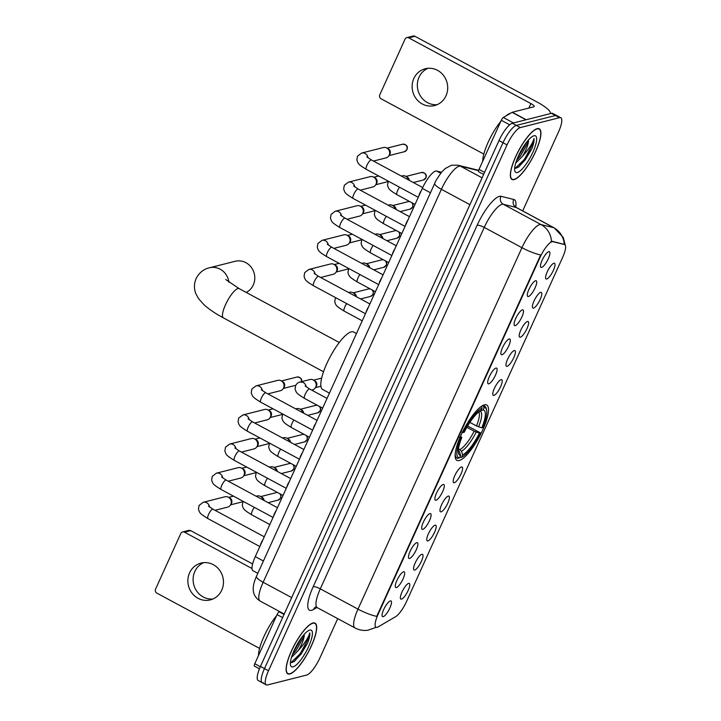 <?xml version="1.0" encoding="UTF-8"?>
<svg xmlns="http://www.w3.org/2000/svg" width="721" height="721" viewBox="0 0 721 721"><rect width="100%" height="100%" fill="white"/><g stroke="black" fill="none" stroke-linecap="round" stroke-linejoin="round"><path stroke-width="1.08" d="M459.187 460.521A31.436 8.562 118.3 0 0 481.114 433.33A31.436 8.562 118.3 0 0 486.711 404.995A31.436 8.562 118.3 0 0 484.449 404.841A31.436 8.562 118.3 0 0 462.522 432.032A31.436 8.562 118.3 0 0 456.925 460.368A31.436 8.562 118.3 0 0 459.187 460.521M421.857 554.278A8.895 2.424 -61.7 0 1 422.073 554.242A8.895 2.424 -61.7 0 1 421.235 561.668A8.895 2.424 -61.7 0 1 414.71 570.041A8.895 2.424 -61.7 0 1 413.764 569.689A8.895 2.424 -61.7 0 1 415.99 561.308A8.895 2.424 -61.7 0 1 421.857 554.278M435.06 525.176A8.895 2.424 -61.7 0 1 435.277 525.14A8.895 2.424 -61.7 0 1 434.439 532.567A8.895 2.424 -61.7 0 1 427.904 540.939A8.895 2.424 -61.7 0 1 426.967 540.588A8.895 2.424 -61.7 0 1 429.193 532.197A8.895 2.424 -61.7 0 1 435.06 525.176M448.264 496.075A8.895 2.424 -61.7 0 1 448.48 496.039A8.895 2.424 -61.7 0 1 447.642 503.465A8.895 2.424 -61.7 0 1 441.108 511.838A8.895 2.424 -61.7 0 1 440.171 511.477A8.895 2.424 -61.7 0 1 442.397 503.096A8.895 2.424 -61.7 0 1 448.264 496.075M461.458 466.974A8.895 2.424 -61.7 0 1 461.683 466.938A8.895 2.424 -61.7 0 1 460.845 474.364A8.895 2.424 -61.7 0 1 454.311 482.728A8.895 2.424 -61.7 0 1 453.374 482.376A8.895 2.424 -61.7 0 1 455.6 473.994A8.895 2.424 -61.7 0 1 461.458 466.974M501.068 379.661A8.895 2.424 -61.7 0 1 501.284 379.625A8.895 2.424 -61.7 0 1 500.446 387.051A8.895 2.424 -61.7 0 1 493.921 395.423A8.895 2.424 -61.7 0 1 492.975 395.072A8.895 2.424 -61.7 0 1 495.21 386.681A8.895 2.424 -61.7 0 1 501.068 379.661M514.271 350.559A8.895 2.424 -61.7 0 1 514.488 350.523A8.895 2.424 -61.7 0 1 513.649 357.949A8.895 2.424 -61.7 0 1 507.124 366.322A8.895 2.424 -61.7 0 1 506.178 365.962A8.895 2.424 -61.7 0 1 508.404 357.58A8.895 2.424 -61.7 0 1 514.271 350.559M527.475 321.458A8.895 2.424 -61.7 0 1 527.691 321.422A8.895 2.424 -61.7 0 1 526.853 328.848A8.895 2.424 -61.7 0 1 520.319 337.212A8.895 2.424 -61.7 0 1 519.381 336.86A8.895 2.424 -61.7 0 1 521.607 328.479A8.895 2.424 -61.7 0 1 527.475 321.458M540.669 292.347A8.895 2.424 -61.7 0 1 540.894 292.311A8.895 2.424 -61.7 0 1 540.056 299.738A8.895 2.424 -61.7 0 1 533.522 308.11A8.895 2.424 -61.7 0 1 532.585 307.759A8.895 2.424 -61.7 0 1 534.811 299.377A8.895 2.424 -61.7 0 1 540.669 292.347M553.872 263.246A8.895 2.424 -61.7 0 1 554.088 263.21A8.895 2.424 -61.7 0 1 553.259 270.636A8.895 2.424 -61.7 0 1 546.725 279.009A8.895 2.424 -61.7 0 1 545.779 278.657A8.895 2.424 -61.7 0 1 548.014 270.267A8.895 2.424 -61.7 0 1 553.872 263.246M408.654 583.388A8.895 2.424 -61.7 0 1 408.87 583.352A8.895 2.424 -61.7 0 1 408.032 590.778A8.895 2.424 -61.7 0 1 401.507 599.142A8.895 2.424 -61.7 0 1 400.561 598.79A8.895 2.424 -61.7 0 1 402.796 590.409A8.895 2.424 -61.7 0 1 408.654 583.388M403.553 571.789A8.895 2.424 -61.7 0 1 403.769 571.753A8.895 2.424 -61.7 0 1 402.94 579.179A8.895 2.424 -61.7 0 1 396.406 587.552A8.895 2.424 -61.7 0 1 395.459 587.2A8.895 2.424 -61.7 0 1 397.695 578.819A8.895 2.424 -61.7 0 1 403.553 571.789M416.756 542.688A8.895 2.424 -61.7 0 1 416.972 542.652A8.895 2.424 -61.7 0 1 416.134 550.078A8.895 2.424 -61.7 0 1 409.609 558.451A8.895 2.424 -61.7 0 1 408.663 558.099A8.895 2.424 -61.7 0 1 410.898 549.708A8.895 2.424 -61.7 0 1 416.756 542.688M429.959 513.586A8.895 2.424 -61.7 0 1 430.176 513.55A8.895 2.424 -61.7 0 1 429.337 520.977A8.895 2.424 -61.7 0 1 422.812 529.349A8.895 2.424 -61.7 0 1 421.866 528.989A8.895 2.424 -61.7 0 1 424.101 520.607A8.895 2.424 -61.7 0 1 429.959 513.586M443.163 484.485A8.895 2.424 -61.7 0 1 443.379 484.449A8.895 2.424 -61.7 0 1 442.541 491.875A8.895 2.424 -61.7 0 1 436.016 500.239A8.895 2.424 -61.7 0 1 435.069 499.887A8.895 2.424 -61.7 0 1 437.296 491.506A8.895 2.424 -61.7 0 1 443.163 484.485M495.967 368.07A8.895 2.424 -61.7 0 1 496.183 368.034A8.895 2.424 -61.7 0 1 495.345 375.461A8.895 2.424 -61.7 0 1 488.82 383.833A8.895 2.424 -61.7 0 1 487.874 383.473A8.895 2.424 -61.7 0 1 490.109 375.091A8.895 2.424 -61.7 0 1 495.967 368.07M509.17 338.969A8.895 2.424 -61.7 0 1 509.387 338.933A8.895 2.424 -61.7 0 1 508.548 346.359A8.895 2.424 -61.7 0 1 502.023 354.723A8.895 2.424 -61.7 0 1 501.077 354.371A8.895 2.424 -61.7 0 1 503.312 345.99A8.895 2.424 -61.7 0 1 509.17 338.969M522.374 309.859A8.895 2.424 -61.7 0 1 522.59 309.823A8.895 2.424 -61.7 0 1 521.752 317.249A8.895 2.424 -61.7 0 1 515.227 325.622A8.895 2.424 -61.7 0 1 514.28 325.27A8.895 2.424 -61.7 0 1 516.506 316.889A8.895 2.424 -61.7 0 1 522.374 309.859M535.577 280.757A8.895 2.424 -61.7 0 1 535.793 280.721A8.895 2.424 -61.7 0 1 534.955 288.148A8.895 2.424 -61.7 0 1 528.421 296.52A8.895 2.424 -61.7 0 1 527.484 296.169A8.895 2.424 -61.7 0 1 529.71 287.778A8.895 2.424 -61.7 0 1 535.577 280.757M548.771 251.656A8.895 2.424 -61.7 0 1 548.996 251.62A8.895 2.424 -61.7 0 1 548.158 259.046A8.895 2.424 -61.7 0 1 541.624 267.419A8.895 2.424 -61.7 0 1 540.687 267.058A8.895 2.424 -61.7 0 1 542.913 258.677A8.895 2.424 -61.7 0 1 548.771 251.656M390.349 600.899A8.895 2.424 -61.7 0 1 390.575 600.863A8.895 2.424 -61.7 0 1 389.737 608.29A8.895 2.424 -61.7 0 1 383.202 616.653A8.895 2.424 -61.7 0 1 382.265 616.302A8.895 2.424 -61.7 0 1 384.491 607.92A8.895 2.424 -61.7 0 1 390.349 600.899M378.219 626.846A16.015 4.362 -61.7 0 1 377.155 627.306A16.015 4.362 -61.7 0 1 376.001 627.225A16.015 4.362 -61.7 0 1 378.029 614.526L540.074 257.298A16.015 4.362 -61.7 0 1 552.935 241.679L564.408 244.518A16.015 4.362 -61.7 0 1 564.696 244.626A16.015 4.362 -61.7 0 1 562.668 257.325L406.509 601.575A16.015 4.362 -61.7 0 1 395.577 616.707L378.219 626.846M257.83 573.321L253.017 570.735A17.791 4.849 -61.7 0 1 255.27 556.63L422.308 188.388A17.791 4.849 -61.7 0 1 436.602 171.03L441.54 172.247M289.842 673.955A28.768 7.832 118.3 0 0 309.904 649.08A28.768 7.832 118.3 0 0 315.032 623.142A28.768 7.832 118.3 0 0 312.959 622.998A28.768 7.832 118.3 0 0 292.888 647.882A28.768 7.832 118.3 0 0 287.769 673.811A28.768 7.832 118.3 0 0 289.842 673.955M514.082 179.619A28.768 7.832 118.3 0 0 534.144 154.736A28.768 7.832 118.3 0 0 539.272 128.807A28.768 7.832 118.3 0 0 537.199 128.662A28.768 7.832 118.3 0 0 517.128 153.546A28.768 7.832 118.3 0 0 512.009 179.475A28.768 7.832 118.3 0 0 514.082 179.619M375.695 627.513L376.11 627.279A20.756 18.25 -120.3 0 1 375.695 627.513L367.845 630.244C363.321 630.839 359.04 630.073 354.984 627.937A23.73 6.462 -61.7 0 1 357.986 609.128A20.756 4.831 24.4 0 0 376.732 616.392L540.678 254.964A20.756 4.831 -155.6 0 1 521.941 247.7A23.73 6.462 -61.7 0 1 539.714 224.601A23.73 6.462 -61.7 0 1 541.002 224.564L553.791 227.719A23.73 6.462 -61.7 0 1 554.215 227.881L516.515 207.603A23.73 6.462 118.3 0 0 516.092 207.441L503.303 204.277A23.73 6.462 118.3 0 0 502.014 204.322A23.73 6.462 118.3 0 0 484.242 227.421L320.295 588.85A23.73 6.462 118.3 0 0 317.294 607.659L315.6 607.055M522.68 210.92L558.541 131.871A17.791 4.849 118.3 0 0 560.785 117.757L556.765 115.594A17.791 4.849 118.3 0 0 555.485 115.504L516.344 125.409A17.791 4.849 118.3 0 0 503.015 142.731L264.481 668.592A17.791 4.849 118.3 0 0 262.228 682.697A17.791 4.849 118.3 0 0 263.507 682.787M550.763 241.859L552.205 241.292L564.255 244.419M560.785 117.757A17.791 4.849 118.3 0 0 559.505 117.676L520.364 127.572A17.791 4.849 118.3 0 0 507.034 144.894L268.5 670.755A17.791 4.849 118.3 0 0 266.247 684.86A17.791 4.849 118.3 0 0 267.527 684.95L306.668 675.045A17.791 4.849 118.3 0 0 319.998 657.723L337.725 618.645M260.461 666.429A17.791 4.849 118.3 0 0 258.208 680.534L262.228 682.697A17.791 4.849 118.3 0 1 264.481 668.592L503.015 142.731A17.791 4.849 118.3 0 1 516.344 125.409L555.485 115.504A17.791 4.849 118.3 0 1 556.765 115.594L552.746 113.431A17.791 4.849 118.3 0 0 551.466 113.341L512.325 123.246A17.791 4.849 118.3 0 0 498.995 140.568L260.461 666.429L268.5 670.755M312.833 623.259A28.47 7.751 118.3 0 0 292.978 647.891A28.47 7.751 118.3 0 0 287.904 673.549A28.47 7.751 118.3 0 0 289.959 673.693A28.47 7.751 118.3 0 0 309.814 649.071A28.47 7.751 118.3 0 0 314.888 623.404A28.47 7.751 118.3 0 0 312.833 623.259M276.585 615.644A29.66 8.075 118.3 0 0 258.506 655.506M290.437 662.356L291.635 662.59L294.61 661.238L307.615 643.087C309.345 638.59 310.075 635.183 309.805 632.876C308.336 637.815 304.496 643.7 298.296 650.504A14.826 4.038 118.3 0 0 304.208 634.336M298.296 650.504L291.473 657.435M304.028 634.534L303.226 637.761L296.205 650.324L292.42 654.605M293.059 666.862A20.756 5.651 118.3 0 0 308.606 646.656A20.756 5.651 118.3 0 0 309.742 630.091A20.756 5.651 118.3 0 0 309.426 630.19A20.756 5.651 118.3 0 0 296.421 645.8A20.756 5.651 118.3 0 0 290.554 665.258A20.756 5.651 118.3 0 0 293.059 666.862M309.805 632.876L308.858 637.58L300.197 653.749L291.014 662.572M300.468 639.148L294.898 648.792M307.615 643.087L300.999 654.181L294.222 661.499M302.766 636.048L293.186 652.622M212.884 599.016A18.98 17.719 75.8 0 1 196.409 590.643A18.98 17.719 75.8 0 1 194.814 571.51A18.98 17.719 75.8 0 1 203.683 562.641M189.587 572.835A18.98 17.719 -104.2 0 0 192.011 593.14A18.98 17.719 -104.2 0 0 210.325 599.89A18.98 17.719 -104.2 0 0 221.753 590.148A18.98 17.719 -104.2 0 0 219.328 569.842A18.98 17.719 -104.2 0 0 201.015 563.092A18.98 17.719 -104.2 0 0 189.587 572.835M282.614 617.591L277.062 614.607L254.774 663.726L260.326 666.709M184.513 532.197A2.965 2.767 -104.2 0 0 182.593 531.954L188.776 530.386A2.965 2.767 75.8 0 1 190.686 530.638L184.513 532.197L252.017 568.518M252.602 563.948L190.686 530.638M182.593 531.954A2.965 2.767 -104.2 0 0 180.809 533.477L155.547 589.156A2.965 2.767 -104.2 0 0 156.872 593.14L259.596 648.413M254.405 666.078L259.452 668.791L254.459 666.096A2.965 0.811 -61.7 0 1 254.405 666.078A2.965 0.811 -61.7 0 1 254.774 663.726M277.062 614.607A2.965 0.811 -61.7 0 1 279.081 611.805L279.568 611.525M537.073 128.924A28.47 7.751 118.3 0 0 517.218 153.555A28.47 7.751 118.3 0 0 512.144 179.214A28.47 7.751 118.3 0 0 514.199 179.358A28.47 7.751 118.3 0 0 534.063 154.736A28.47 7.751 118.3 0 0 539.128 129.068A28.47 7.751 118.3 0 0 537.073 128.924M510.576 113.233A29.66 8.075 118.3 0 0 510.414 113.269A29.66 8.075 118.3 0 0 505.944 115.937M500.834 121.308A29.66 8.075 118.3 0 0 482.746 161.162M514.677 168.011L515.875 168.254L518.85 166.902L531.855 148.751C533.585 144.254 534.315 140.847 534.045 138.54C532.576 143.479 528.736 149.355 522.545 156.169A14.826 4.038 118.3 0 0 528.457 139.991M522.545 156.169L515.713 163.099M528.277 140.198L527.466 143.425L520.445 155.988L516.66 160.269M517.299 172.526A20.756 5.651 118.3 0 0 532.846 152.32A20.756 5.651 118.3 0 0 533.982 135.755A20.756 5.651 118.3 0 0 533.666 135.854A20.756 5.651 118.3 0 0 520.661 151.464A20.756 5.651 118.3 0 0 514.794 170.922A20.756 5.651 118.3 0 0 517.299 172.526M534.045 138.54L533.098 143.245L524.437 159.413L515.254 168.227M524.708 144.813L519.138 154.456M531.855 148.751L525.239 159.846L518.462 167.164M527.006 141.713L517.426 158.287M246.194 292.42A16.61 15.502 -104.2 0 0 253.296 284.957A16.61 15.502 -104.2 0 0 251.178 267.194A16.61 15.502 -104.2 0 0 235.154 261.281L209.405 267.797A16.61 15.502 75.8 0 1 228.917 282.272M469.876 422.398L476.509 425.958L481.808 427.832A25.505 6.949 118.3 0 0 483.025 409.988L484.133 407.554L482.773 405.508M467.623 425.994L480.375 432.843A28.236 7.688 118.3 0 1 461.566 457.285L462.675 454.861A25.505 6.949 118.3 0 0 479.429 433.087L474.121 431.212L466.857 427.31M458.484 448.651L461.485 451.229L462.675 454.861M356.453 333.562L353.587 332.02A32.625 8.886 118.3 0 0 351.235 331.849A32.625 8.886 118.3 0 0 328.479 360.067A32.625 8.886 118.3 0 0 322.666 389.475L329.434 393.116M461.837 432.086L463.261 432.519A28.236 7.688 118.3 0 1 482.07 408.077L481.547 406.482A29.417 8.012 118.3 0 0 480.42 407.086M481.808 427.832L482.764 427.589A28.236 7.688 118.3 0 0 486.567 409.861L486.179 408.365A29.417 8.012 118.3 0 0 484.755 406.229A29.417 8.012 118.3 0 0 483.602 405.959M461.566 457.285L459.619 457.556M486.567 409.861A28.236 7.688 118.3 0 0 484.133 407.554M482.07 408.077L480.97 410.51A25.505 6.949 118.3 0 0 464.216 432.285L463.261 432.519M479.429 433.087L480.375 432.843M483.025 409.988L479.654 411.159M455.194 453.96A29.417 8.012 118.3 0 0 456.871 458.051A29.417 8.012 118.3 0 0 458.024 458.322L459.511 457.808A28.236 7.688 118.3 0 1 460.881 437.773L459.457 437.341M460.881 437.773L461.828 437.53A25.505 6.949 118.3 0 0 458.493 453.293A25.505 6.949 118.3 0 0 460.611 455.375L459.511 457.808M460.494 436.07L461.828 437.53M460.611 455.375L459.421 451.752L457.997 450.021M260.398 545.319A5.335 1.451 -61.7 0 1 262.832 539.948M259.839 546.536L207.936 518.606C199.068 513.163 199.735 512.775 198.446 509.125L199.095 505.412L203.223 502.285L224.934 496.787A5.335 4.984 75.8 0 1 228.395 497.238A5.335 4.984 75.8 0 1 228.404 497.238A5.335 4.984 75.8 0 1 227.557 507.142L215.038 510.306M228.404 497.238L229.864 498.031A3.857 3.596 75.8 0 1 229.864 498.031A3.857 3.596 75.8 0 1 231.297 503.7L230.387 505.097M273.601 516.218A5.335 1.451 -61.7 0 1 276.035 510.847M273.043 517.435L221.14 489.505C212.271 484.061 212.938 483.674 211.65 480.024L212.298 476.311L216.426 473.174L238.137 467.686A5.335 4.984 75.8 0 1 241.589 468.136A5.335 4.984 75.8 0 1 241.607 468.136A5.335 4.984 75.8 0 1 240.76 478.032L228.242 481.204M241.607 468.136L243.067 468.929A3.857 3.596 75.8 0 1 243.067 468.929A3.857 3.596 75.8 0 1 244.5 474.598L243.59 475.986M286.796 487.108A5.335 1.451 -61.7 0 1 289.229 481.745M286.246 488.333L234.343 460.404C225.475 454.96 226.142 454.572 224.853 450.922L225.493 447.209L229.629 444.073L251.341 438.584A5.335 4.984 75.8 0 1 254.792 439.026A5.335 4.984 75.8 0 1 254.801 439.035A5.335 4.984 75.8 0 1 253.963 448.931L241.445 452.103M254.801 439.035L256.27 439.828A3.857 3.596 75.8 0 1 256.27 439.828A3.857 3.596 75.8 0 1 257.703 445.497L256.793 446.885M299.999 458.006A5.335 1.451 -61.7 0 1 302.432 452.644M299.449 459.223L247.546 431.302C238.669 425.859 239.345 425.462 238.047 421.812L238.696 418.099L242.833 414.972L264.544 409.474A5.335 4.984 75.8 0 1 267.996 409.925A5.335 4.984 75.8 0 1 268.005 409.934A5.335 4.984 75.8 0 1 267.158 419.829L254.648 422.993M268.005 409.934L269.465 410.718A3.857 3.596 75.8 0 1 270.907 416.396L269.996 417.783M313.202 428.905A5.335 1.451 -61.7 0 1 315.636 423.542M312.653 430.122L260.741 402.192C251.872 396.748 252.548 396.361 251.25 392.711L251.899 388.998L256.036 385.87L277.747 380.373A5.335 4.984 75.8 0 1 281.199 380.823A5.335 4.984 75.8 0 1 281.208 380.832A5.335 4.984 75.8 0 1 280.361 390.728L267.842 393.891M281.208 380.832L282.668 381.616A3.857 3.596 75.8 0 1 282.668 381.616A3.857 3.596 75.8 0 1 284.101 387.285L283.191 388.682M366.007 312.49A5.335 1.451 -61.7 0 1 368.449 307.128M365.457 313.707L313.554 285.777C304.686 280.343 305.353 279.946 304.064 276.296L304.704 272.583L308.84 269.456L330.551 263.958A5.335 4.984 75.8 0 1 334.003 264.409A5.335 4.984 75.8 0 1 334.012 264.418A5.335 4.984 75.8 0 1 333.174 274.313L320.656 277.477M334.012 264.418L335.481 265.202A3.857 3.596 75.8 0 1 335.481 265.202A3.857 3.596 75.8 0 1 336.914 270.88L336.004 272.268M379.21 283.389A5.335 1.451 -61.7 0 1 381.643 278.018M378.66 284.606L326.757 256.676C317.88 251.232 318.556 250.845 317.267 247.195L317.907 243.482L322.044 240.354L343.755 234.857A5.335 4.984 75.8 0 1 347.207 235.307A5.335 4.984 75.8 0 1 347.216 235.307A5.335 4.984 75.8 0 1 346.368 245.212L333.859 248.375M347.216 235.307L348.676 236.1A3.857 3.596 75.8 0 1 350.118 241.769L349.207 243.166M392.413 254.288A5.335 1.451 -61.7 0 1 394.847 248.916M391.863 255.504L339.952 227.575C331.083 222.131 331.759 221.744 330.461 218.093L331.11 214.38L335.247 211.244L356.958 205.755A5.335 4.984 75.8 0 1 360.41 206.206A5.335 4.984 75.8 0 1 360.419 206.206A5.335 4.984 75.8 0 1 359.572 216.102L347.053 219.274M361.87 206.99A3.857 3.596 75.8 0 1 361.879 206.999A3.857 3.596 75.8 0 1 363.312 212.668L362.402 214.056M405.617 225.177A5.335 1.451 -61.7 0 1 408.05 219.815M405.067 226.403L353.155 198.473C344.287 193.03 344.962 192.642 343.665 188.992L344.314 185.279L348.45 182.143L370.161 176.654A5.335 4.984 75.8 0 1 373.613 177.096A5.335 4.984 75.8 0 1 373.622 177.105A5.335 4.984 75.8 0 1 372.775 187L360.257 190.173M375.073 177.889A3.857 3.596 75.8 0 1 375.082 177.898A3.857 3.596 75.8 0 1 376.515 183.567L375.605 184.955M418.82 196.076A5.335 1.451 -61.7 0 1 421.253 190.714M418.261 197.293L366.358 169.372C357.49 163.928 358.157 163.532 356.868 159.882L357.517 156.169L361.645 153.041L383.356 147.544A5.335 4.984 75.8 0 1 386.816 147.994A5.335 4.984 75.8 0 1 386.826 148.003A5.335 4.984 75.8 0 1 385.978 157.899L373.46 161.062M388.277 148.787A3.857 3.596 75.8 0 1 388.286 148.787A3.857 3.596 75.8 0 1 389.719 154.465L388.808 155.853M256.135 496.21L257.073 495.976A5.335 4.984 75.8 0 1 260.524 496.427A5.335 4.984 75.8 0 1 260.533 496.427A5.335 4.984 75.8 0 1 263.237 500.032M260.533 496.427L261.993 497.22A3.857 3.596 75.8 0 1 261.993 497.22A3.857 3.596 75.8 0 1 264.048 500.464M269.339 467.109L270.276 466.875A5.335 4.984 75.8 0 1 273.728 467.316A5.335 4.984 75.8 0 1 273.737 467.325A5.335 4.984 75.8 0 1 276.44 470.93M273.737 467.325L275.197 468.118A3.857 3.596 75.8 0 1 275.197 468.118A3.857 3.596 75.8 0 1 277.243 471.363M282.542 438.007L283.47 437.764A5.335 4.984 75.8 0 1 286.931 438.215A5.335 4.984 75.8 0 1 286.94 438.224A5.335 4.984 75.8 0 1 289.644 441.829M286.94 438.224L288.4 439.008A3.857 3.596 75.8 0 1 288.4 439.008A3.857 3.596 75.8 0 1 290.446 442.261M295.745 408.897L296.673 408.663A5.335 4.984 75.8 0 1 300.125 409.113A5.335 4.984 75.8 0 1 300.143 409.113A5.335 4.984 75.8 0 1 302.838 412.718M300.143 409.113L301.603 409.907A3.857 3.596 75.8 0 1 301.603 409.907A3.857 3.596 75.8 0 1 303.649 413.16M306.146 386.844A5.335 4.984 75.8 0 0 299.864 382.094L309.877 379.561A5.335 4.984 75.8 0 1 313.329 380.012A5.335 4.984 75.8 0 1 313.338 380.012A5.335 4.984 75.8 0 1 312.499 389.908L311.679 390.115M313.338 380.012L314.807 380.805A3.857 3.596 75.8 0 1 314.807 380.805A3.857 3.596 75.8 0 1 316.24 386.474L315.329 387.862M348.549 292.492L349.487 292.248A5.335 4.984 75.8 0 1 352.939 292.699A5.335 4.984 75.8 0 1 352.948 292.708A5.335 4.984 75.8 0 1 355.651 296.313M352.948 292.708L354.408 293.492A3.857 3.596 75.8 0 1 354.408 293.492A3.857 3.596 75.8 0 1 356.453 296.746M361.753 263.381L362.681 263.147A5.335 4.984 75.8 0 1 366.142 263.598A5.335 4.984 75.8 0 1 366.151 263.598A5.335 4.984 75.8 0 1 368.855 267.203M366.151 263.598L367.611 264.391A3.857 3.596 75.8 0 1 367.611 264.391A3.857 3.596 75.8 0 1 369.657 267.644M374.956 234.28L375.884 234.046A5.335 4.984 75.8 0 1 379.336 234.496A5.335 4.984 75.8 0 1 379.354 234.496A5.335 4.984 75.8 0 1 382.049 238.101M379.354 234.496L380.814 235.289A3.857 3.596 75.8 0 1 380.814 235.289A3.857 3.596 75.8 0 1 382.86 238.534M388.15 205.179L389.088 204.944A5.335 4.984 75.8 0 1 392.539 205.386A5.335 4.984 75.8 0 1 392.548 205.395A5.335 4.984 75.8 0 1 395.252 209M394.008 206.179A3.857 3.596 75.8 0 1 394.017 206.188A3.857 3.596 75.8 0 1 396.063 209.432M401.354 176.077L402.291 175.834A5.335 4.984 75.8 0 1 405.743 176.284A5.335 4.984 75.8 0 1 405.752 176.294A5.335 4.984 75.8 0 1 408.456 179.899M405.752 176.294L407.212 177.078A3.857 3.596 75.8 0 1 409.267 180.331M437.124 104.68A18.98 17.719 75.8 0 1 420.649 96.308A18.98 17.719 75.8 0 1 419.054 77.174A18.98 17.719 75.8 0 1 427.923 68.306M413.827 78.499A18.98 17.719 -104.2 0 0 416.251 98.804A18.98 17.719 -104.2 0 0 434.565 105.554A18.98 17.719 -104.2 0 0 445.993 95.812A18.98 17.719 -104.2 0 0 443.568 75.507A18.98 17.719 -104.2 0 0 425.255 68.756A18.98 17.719 -104.2 0 0 413.827 78.499M509.711 124.796L501.302 120.272L479.014 169.39L484.566 172.373M550.529 113.585A23.73 5.525 24.4 0 0 537.064 102.012L414.935 36.302L408.753 37.862L530.881 103.581A5.93 1.379 -155.6 0 1 534.225 106.546A5.93 1.379 -155.6 0 1 533.846 106.807L512.307 112.251L526.213 119.731M408.753 37.862A2.965 2.767 -104.2 0 0 406.833 37.609L413.016 36.05A2.965 2.767 75.8 0 1 414.935 36.302M406.833 37.609A2.965 2.767 -104.2 0 0 405.049 39.132L379.787 94.821A2.965 2.767 -104.2 0 0 381.112 98.804L483.836 154.078M478.645 171.742L483.638 174.428L478.699 171.76A2.965 0.811 -61.7 0 1 478.645 171.742A2.965 0.811 -61.7 0 1 479.014 169.39M501.302 120.272A2.965 0.811 -61.7 0 1 503.321 117.469L512.117 112.341A2.965 0.811 -61.7 0 1 512.307 112.251M564.408 244.518L563.687 244.122M552.935 241.679L552.205 241.292M540.074 257.298L539.578 257.036M378.029 614.526L377.534 614.256M263.408 561.01L255.27 556.63M440.738 173.256L436.602 171.03M430.455 192.768L422.308 188.388M477.158 225.231A5.93 1.379 -155.6 0 1 484.242 227.421L521.941 247.7L357.986 609.128L320.295 588.85A5.93 1.379 -155.6 0 0 313.211 586.66L477.158 225.231A29.66 8.075 -61.7 0 1 499.374 196.364A29.66 8.075 -61.7 0 1 500.978 196.31L513.776 199.474A29.66 8.075 -61.7 0 1 515.776 207.071M564.255 244.392A20.756 19.927 -76.1 0 0 553.791 227.719L516.092 207.441A5.93 5.696 103.9 0 1 513.776 199.474M551.475 241.382A20.756 19.927 -76.1 0 0 541.002 224.564L503.303 204.277A5.93 5.696 103.9 0 1 500.978 196.31M316.952 607.497L313.563 609.47A29.66 8.075 -61.7 0 1 313.211 586.66M507.034 144.894L498.995 140.568M520.364 127.572L512.325 123.246M559.505 117.676L551.466 113.341M313.563 609.47A5.93 5.218 59.7 0 1 315.284 607.253M478.564 170.652L460.458 166.181A23.73 6.462 118.3 0 0 459.169 166.218A23.73 6.462 118.3 0 0 441.396 189.317L263.147 582.271A23.73 6.462 118.3 0 0 260.146 601.08C253.972 597.204 253.377 591.905 253.314 590.571C252.837 586.93 253.882 582.18 256.469 576.322L434.718 183.377A11.86 2.758 -155.6 0 0 441.396 189.317L469.921 204.665M291.672 597.61L263.147 582.271A11.86 2.758 -155.6 0 1 256.469 576.322M482.097 177.826L460.458 166.181A11.86 11.383 -76.1 0 0 457.889 165.19L478.654 170.318M279.081 611.805L284.029 614.463M323.522 371.748L223.402 317.88A16.61 4.524 -61.7 0 1 225.511 304.713A16.61 4.524 -61.7 0 1 237.948 288.544A16.61 4.524 -61.7 0 1 239.147 288.625L225.709 279.523M476.509 425.958A21.945 5.975 118.3 0 0 478.861 411.862M460.052 449.498A21.945 5.975 118.3 0 0 474.121 431.212M478.591 426.841A22.82 6.21 118.3 0 0 479.807 411.177M461.485 451.229A22.82 6.21 118.3 0 0 476.202 432.095M458.277 451.193A22.82 6.21 118.3 0 0 459.421 451.752M207.936 518.606A5.335 1.451 -61.7 0 1 208.748 514.082A5.335 1.451 -61.7 0 1 212.614 509.179A5.335 1.451 -61.7 0 1 212.992 509.206L208.459 506.124M203.223 502.285A5.335 4.984 75.8 0 1 209.505 507.034M221.14 489.505A5.335 1.451 -61.7 0 1 221.951 484.972A5.335 1.451 -61.7 0 1 225.817 480.078A5.335 1.451 -61.7 0 1 226.196 480.105L221.662 477.023M216.426 473.174A5.335 4.984 75.8 0 1 222.708 477.933M234.343 460.404A5.335 1.451 -61.7 0 1 235.154 455.87A5.335 1.451 -61.7 0 1 239.011 450.976A5.335 1.451 -61.7 0 1 239.399 451.004L234.866 447.912M229.629 444.073A5.335 4.984 75.8 0 1 235.911 448.822M247.546 431.302A5.335 1.451 -61.7 0 1 248.357 426.769A5.335 1.451 -61.7 0 1 252.215 421.866A5.335 1.451 -61.7 0 1 252.602 421.893L248.06 418.811M242.833 414.972A5.335 4.984 75.8 0 1 249.115 419.721M260.741 402.192A5.335 1.451 -61.7 0 1 261.561 397.668A5.335 1.451 -61.7 0 1 265.418 392.765A5.335 1.451 -61.7 0 1 265.806 392.792L261.263 389.71M256.036 385.87A5.335 4.984 75.8 0 1 262.318 390.62M281.46 380.967L296.935 377.047A3.857 3.596 75.8 0 1 301.423 381.697M313.554 285.777A5.335 1.451 -61.7 0 1 314.365 281.253A5.335 1.451 -61.7 0 1 318.222 276.35A5.335 1.451 -61.7 0 1 318.61 276.377L314.077 273.295M308.84 269.456A5.335 4.984 75.8 0 1 315.122 274.205M326.757 256.676A5.335 1.451 -61.7 0 1 327.568 252.152A5.335 1.451 -61.7 0 1 331.426 247.249A5.335 1.451 -61.7 0 1 331.813 247.276L327.271 244.194M322.044 240.354A5.335 4.984 75.8 0 1 328.325 245.104M339.952 227.575A5.335 1.451 -61.7 0 1 340.772 223.041A5.335 1.451 -61.7 0 1 344.629 218.148A5.335 1.451 -61.7 0 1 345.017 218.175L340.474 215.092M335.247 211.244A5.335 4.984 75.8 0 1 341.529 216.003M353.155 198.473A5.335 1.451 -61.7 0 1 353.975 193.94A5.335 1.451 -61.7 0 1 357.832 189.046A5.335 1.451 -61.7 0 1 358.22 189.073L353.678 185.982M348.45 182.143A5.335 4.984 75.8 0 1 354.732 186.892M406.761 149.716A3.857 3.596 75.8 0 1 404.445 151.698L407.005 149.553A3.857 0.901 -155.6 0 1 406.761 149.716A3.857 3.596 75.8 0 0 402.552 144.227L387.078 148.138M366.358 169.372A5.335 1.451 -61.7 0 1 367.169 164.839A5.335 1.451 -61.7 0 1 371.036 159.936A5.335 1.451 -61.7 0 1 371.423 159.963L366.881 156.881M361.645 153.041A5.335 4.984 75.8 0 1 367.935 157.791M280.469 498.148A3.857 3.596 75.8 0 1 278.153 500.122L280.721 497.977A3.857 0.901 -155.6 0 1 280.469 498.148A3.857 3.596 75.8 0 0 279.622 493.615M269.816 524.546L251.773 514.839A5.335 1.451 -61.7 0 1 252.584 510.306A5.335 1.451 -61.7 0 1 254.324 507.359M260.786 496.562L276.26 492.65A3.857 3.596 75.8 0 1 277.765 492.614M293.672 469.038A3.857 3.596 75.8 0 1 291.356 471.02L293.916 468.875A3.857 0.901 -155.6 0 1 293.672 469.038A3.857 3.596 75.8 0 0 292.825 464.513M283.02 495.444L264.977 485.729A5.335 1.451 -61.7 0 1 265.788 481.204A5.335 1.451 -61.7 0 1 267.527 478.257M273.989 467.46L289.463 463.549A3.857 3.596 75.8 0 1 290.969 463.513M306.876 439.936A3.857 3.596 75.8 0 1 304.559 441.919L307.119 439.774A3.857 0.901 -155.6 0 1 306.876 439.936A3.857 3.596 75.8 0 0 306.019 435.403M296.223 466.343L278.171 456.627A5.335 1.451 -61.7 0 1 278.991 452.094A5.335 1.451 -61.7 0 1 280.73 449.156M287.192 438.359L302.667 434.439A3.857 3.596 75.8 0 1 304.163 434.412M320.079 410.835A3.857 3.596 75.8 0 1 317.754 412.818L320.322 410.673A3.857 0.901 -155.6 0 1 320.079 410.835A3.857 3.596 75.8 0 0 319.223 406.302M309.426 437.232L291.374 427.526A5.335 1.451 -61.7 0 1 292.194 422.993A5.335 1.451 -61.7 0 1 293.934 420.055M300.396 409.258L315.87 405.337A3.857 3.596 75.8 0 1 317.366 405.301M322.629 408.131L304.577 398.425A5.335 1.451 -61.7 0 1 305.389 393.891A5.335 1.451 -61.7 0 1 309.255 388.989A5.335 1.451 -61.7 0 1 309.633 389.016L327.046 398.389M372.883 294.42A3.857 3.596 75.8 0 1 370.567 296.403L373.127 294.258A3.857 0.901 -155.6 0 1 372.883 294.42A3.857 3.596 75.8 0 0 372.036 289.887M362.23 320.818L344.187 311.111A5.335 1.451 -61.7 0 1 344.999 306.578A5.335 1.451 -61.7 0 1 346.738 303.64M353.2 292.843L368.674 288.923A3.857 3.596 75.8 0 1 370.179 288.887M386.086 265.319A3.857 3.596 75.8 0 1 383.77 267.302L386.33 265.157A3.857 0.901 -155.6 0 1 386.086 265.319A3.857 3.596 75.8 0 0 385.239 260.786M375.434 291.717L357.382 282.01A5.335 1.451 -61.7 0 1 358.202 277.477A5.335 1.451 -61.7 0 1 359.941 274.539M366.403 263.742L381.878 259.821A3.857 3.596 75.8 0 1 383.374 259.785M399.29 236.218A3.857 3.596 75.8 0 1 396.965 238.191L399.533 236.046A3.857 0.901 -155.6 0 1 399.29 236.218A3.857 3.596 75.8 0 0 398.434 231.684M388.637 262.615L370.585 252.909A5.335 1.451 -61.7 0 1 371.405 248.375A5.335 1.451 -61.7 0 1 373.145 245.428M379.606 234.631L395.081 230.72A3.857 3.596 75.8 0 1 396.577 230.684M412.493 207.107A3.857 3.596 75.8 0 1 410.168 209.09L412.736 206.945A3.857 0.901 -155.6 0 1 412.493 207.107A3.857 3.596 75.8 0 0 411.637 202.583M401.84 233.514L383.788 223.798A5.335 1.451 -61.7 0 1 384.599 219.274A5.335 1.451 -61.7 0 1 386.348 216.327M392.801 205.53L408.275 201.619A3.857 3.596 75.8 0 1 409.78 201.583M425.696 178.006A3.857 3.596 75.8 0 1 423.371 179.989L425.94 177.844A3.857 0.901 -155.6 0 1 425.696 178.006A3.857 3.596 75.8 0 0 421.479 172.508L406.004 176.429M415.035 204.413L396.992 194.697A5.335 1.451 -61.7 0 1 397.803 190.164A5.335 1.451 -61.7 0 1 399.542 187.226M530.881 103.581L528.844 108.069M525.97 119.794L512.117 112.341M503.321 117.469L513.505 122.949M564.696 244.626L563.984 244.239M565.264 245.221L563.254 237.416L554.215 227.881M266.247 684.86L262.228 682.697M354.984 627.937L317.294 607.659M516.515 207.603L515.019 205.999L515.091 206.747M434.718 183.377C435.033 181.899 437.341 178.15 441.649 172.121L445.109 168.606L451.499 165.226L457.889 165.19M260.146 601.08L284.227 614.031M286.922 673.017L287.904 673.549M313.896 622.872L314.888 623.404M511.162 178.682L512.144 179.214M538.145 128.536L539.128 129.068M223.402 317.88C215.561 313.68 209.108 309.318 204.052 304.794L198.672 298.809L196.049 294.114C193.895 289.085 193.913 283.894 196.103 278.558C200.222 270.492 206.747 268.365 209.405 267.797M483.106 405.346L484.755 406.229M455.221 457.159L456.871 458.051M339.267 342.493L239.147 288.625M233.496 496.156L228.656 497.382M264.265 536.794L212.992 509.206M242.878 501.735L230.549 504.853M246.699 467.046L241.859 468.271M277.468 507.692L226.196 480.105M256.081 472.634L243.743 475.752M259.902 437.944L255.054 439.17M290.671 478.582L239.399 451.004M269.284 443.523L256.946 446.65M273.097 408.843L268.257 410.069M303.865 449.48L252.602 421.893M282.479 414.422L270.15 417.54M317.069 420.379L265.806 392.792M295.682 385.32L283.353 388.439M296.935 377.047C300.972 377.344 302.459 379.12 301.396 382.382M339.113 263.327L334.265 264.553M369.882 303.965L318.61 276.377M348.495 268.906L336.157 272.024M352.308 234.226L347.468 235.452M383.076 274.863L331.813 247.276M361.69 239.805L349.361 242.923M361.879 206.999L360.419 206.206M365.511 205.115L360.671 206.341M396.28 245.762L345.017 218.175M374.893 210.703L362.564 213.822M375.082 177.898L373.622 177.105M378.714 176.014L373.875 177.24M409.483 216.651L358.22 189.073M388.096 181.593L375.767 184.72M388.286 148.787L386.826 148.003M422.695 187.559L371.423 159.963M404.445 151.698L388.97 155.61M402.552 144.227C406.59 144.515 408.068 146.291 407.005 149.553M243.103 501.329L242.283 505.349C243.572 508.999 242.896 509.396 251.773 514.839M278.153 500.122L268.122 502.663M276.26 492.65L277.657 492.56M280.154 493.903L281.019 495.841L280.721 497.977M256.306 472.219L255.477 476.248C256.775 479.898 256.099 480.285 264.977 485.729M291.356 471.02L281.325 473.562M289.463 463.549L290.86 463.459M293.357 464.793L294.222 466.739L293.916 468.875M269.51 443.118L268.681 447.146C269.978 450.796 269.303 451.184 278.171 456.627M304.559 441.919L294.529 444.451M302.667 434.439L304.064 434.348M306.551 435.691L307.425 437.638L307.119 439.774M282.713 414.016L281.884 418.045C283.173 421.695 282.506 422.082 291.374 427.526M317.754 412.818L307.732 415.35M315.87 405.337L317.267 405.247M319.754 406.59L320.629 408.528L320.322 410.673M299.864 382.094C298.557 382.202 297.178 383.248 295.736 385.221L295.087 388.943C296.376 392.584 295.709 392.981 304.577 398.425M321.656 378.11L313.59 380.147M305.1 385.933L309.633 389.016M320.917 386.249L315.483 387.628M335.517 297.602L334.688 301.63C335.986 305.28 335.31 305.668 344.187 311.111M370.567 296.403L360.536 298.936M368.674 288.923L370.071 288.833M372.568 290.175L373.433 292.113L373.127 294.258M348.721 268.5L347.892 272.529C349.189 276.179 348.513 276.567 357.382 282.01M383.77 267.302L373.739 269.834M381.878 259.821L383.275 259.731M385.762 261.074L386.636 263.012L386.33 265.157M361.924 239.39L361.095 243.419C362.393 247.069 361.717 247.465 370.585 252.909M396.965 238.191L386.943 240.733M395.081 230.72L396.478 230.63M398.965 231.973L399.84 233.91L399.533 236.046M375.127 210.289L374.298 214.317C375.587 217.967 374.92 218.355 383.788 223.798M394.017 206.188L392.548 205.395M410.168 209.09L400.146 211.632M408.275 201.619L409.681 201.529M412.169 202.862L413.043 204.809L412.736 206.945M388.331 181.187L387.501 185.216C388.79 188.866 388.123 189.253 396.992 194.697M423.371 179.989L413.34 182.521M421.479 172.508C425.516 172.806 427.003 174.581 425.94 177.844"/></g></svg>
